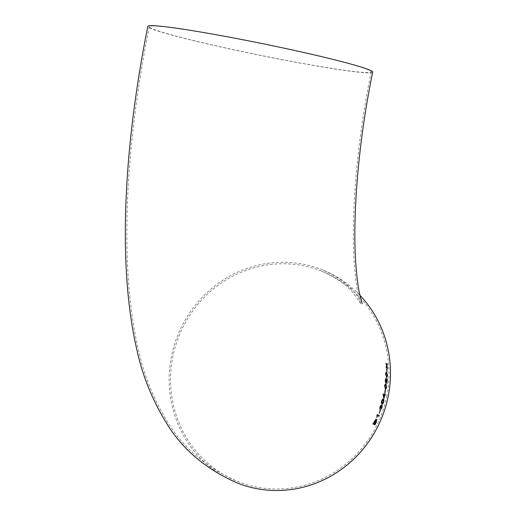 <?xml version="1.0" encoding="UTF-8"?>
<svg xmlns="http://www.w3.org/2000/svg" width="516" height="516" viewBox="0 0 516 516"><rect width="100%" height="100%" fill="white"/><g stroke="black" fill="none" stroke-linecap="round" stroke-linejoin="round"><path stroke-width="0.39" stroke-dasharray="2.58 1.94" d="M372.72 72.156A114.758 5.96 11.5 0 1 259.077 55.115A114.758 5.96 11.5 0 1 147.808 26.4M359.858 295.229A114.758 110.043 -68.4 0 0 322.094 269.707A114.758 110.043 -68.4 0 0 177.51 335.852A114.758 110.043 -68.4 0 0 237.528 483.079M230.388 37.436A113.249 5.882 11.5 0 1 371.243 71.853A113.249 5.882 11.5 0 1 259.09 55.038A113.249 5.882 11.5 0 1 149.285 26.697A113.249 5.882 11.5 0 1 230.388 37.436M386.697 396.462A113.249 108.592 -68.4 0 0 321.533 271.113A113.249 108.592 -68.4 0 0 178.852 336.38A113.249 108.592 -68.4 0 0 238.082 481.68A113.249 108.592 -68.4 0 0 257.258 487.22A113.249 108.592 -68.4 0 0 386.697 396.462M376.848 419.36L375.758 420.482M375.751 419.347L374.19 421.462M374.165 421.449L372.913 424.036M373.59 423.249L374.216 423.494L375.384 420.263M374.461 423.591L375.184 423.875L376.448 420.256M377.138 414.6L379.215 415.432M377.112 414.593L376.777 417.528M380.092 410.291L379.118 413.064M381.085 404.995L379.918 406.866L379.776 409.214M380.795 405.931L380.647 407.653M381.827 405.911L381.814 407.524M381.788 407.517L380.976 408.737M380.95 408.73L380.673 409.672M381.195 406.15L382.124 404.976M383.233 399.132C382.724 398.7 382.182 399.365 381.601 401.119L381.627 401.125C381.234 402.938 381.363 403.854 381.975 403.873L381.975 403.873M382.24 402.932L383.433 401.822L382.859 400.042M383.278 393.934L383.698 398.578M384.613 395.501L385.104 395.688M384.994 393.573L384.575 394.443M383.878 397.688L384.375 395.404L383.491 395.056M385.478 389.838L384.775 392.65M385.878 384.072C385.362 383.633 384.93 384.31 384.588 386.091L385.265 388.922M385.381 387.948L386.374 386.819L385.529 384.981M385.923 378.144L385.246 380.273M385.22 380.266L385.575 382.924M385.858 379.118L386.394 381.272M386.368 381.266L386.929 383.652M387.097 378.615L386.819 382.317M386.581 372.365C386.052 371.933 385.716 372.617 385.562 374.423L386.452 377.248M386.478 376.274L387.303 375.119L386.297 373.281M386.684 368.701L386.736 371.63M385.923 363.29L386.49 365.78L386.097 366.734M386.071 366.734L386.129 367.876M386.697 366.373L387.522 368.643M387.252 363.587L386.626 365.289M362.174 303.769C362.542 303.46 360.129 299.815 354.943 292.83C348.029 284.013 337.083 276.305 322.094 269.707M371.243 71.853C356.092 144.79 350.383 222.764 354.789 269.804C355.634 279.208 356.659 286.928 357.865 292.978L360.774 304.337C361.129 304.047 358.794 300.538 353.789 293.804C347.049 285.187 336.297 277.621 321.533 271.113M149.285 26.697C125.433 145.834 118.79 264.063 138.12 348.423C143.642 374.552 153.587 399.294 167.952 422.643C183.754 448.469 207.129 468.147 238.082 481.68"/><path stroke-width="0.77" d="M383.143 394.727L383.936 398.668L384.633 395.508L385.104 395.688L385.297 394.727L384.833 394.54L384.788 393.482L384.601 394.45L383.304 393.94L383.143 394.727L383.304 393.94L384.601 394.45M359.858 295.229A114.758 110.043 -68.4 0 1 388.122 396.733A114.758 110.043 -68.4 0 1 237.528 483.079C206.271 469.425 182.658 449.552 166.687 423.462C152.214 399.939 142.197 375.042 136.65 348.764C117.255 264.102 123.917 145.731 147.808 26.4A114.758 5.96 11.5 0 1 245.571 40.267A114.758 5.96 11.5 0 1 368.572 69.615A114.758 5.96 11.5 0 1 372.72 72.156C357.594 144.964 351.906 222.835 356.292 269.675C357.137 279.033 358.149 286.702 359.342 292.695L362.174 303.769M385.104 395.688L385.297 394.727L384.833 394.54M386.516 365.78L386.129 367.876L386.723 366.373L387.522 368.643L386.865 365.883L387.277 363.58L386.652 365.289L385.916 363.193L386.516 365.78M386.935 368.792L386.961 371.726L386.684 368.701M386.452 377.248C386.994 377.68 387.355 376.996 387.535 375.203L386.607 372.365C386.084 371.933 385.742 372.617 385.587 374.423L386.716 377.299M385.949 378.144L385.246 380.273L385.575 382.924L385.446 380.376L385.884 379.118L386.948 383.678L387.355 378.705L386.845 382.324L385.949 378.144L386.652 381.098M385.265 388.922C385.794 389.361 386.239 388.69 386.6 386.91L385.904 384.072C385.387 383.633 384.955 384.31 384.613 386.097L385.478 388.974M385.239 388.916C385.768 389.361 386.213 388.683 386.574 386.903L385.665 384.02M385.504 389.844L384.775 392.65L385.246 389.741M381.627 401.125C381.26 402.944 381.382 403.86 382.001 403.88C382.517 404.312 383.072 403.654 383.672 401.912C384.014 400.087 383.872 399.158 383.253 399.139L383.253 399.139C382.749 398.707 382.208 399.371 381.627 401.125M379.776 409.214L380.163 406.93L380.821 405.937L380.647 407.653L381.853 405.924L381.814 407.524L380.698 409.685L382.014 407.64L382.124 404.976L381.214 406.157L381.111 405.002L379.944 406.872L379.776 409.214M380.357 410.394L379.357 413.161L380.092 410.291M376.803 417.541L377.228 415.696L378.847 416.341L379.215 415.432L377.138 414.6L376.803 417.541L377.228 415.696M372.913 424.036L375.016 424.855L376.293 422.217L376.873 419.366L375.777 420.495L375.777 419.36L372.933 424.049L375.016 424.855L376.293 422.217M376.267 422.204L376.848 419.36M375.751 419.347L375.777 420.495M375.409 420.269L373.59 423.249L374.242 423.507L375.409 420.269L373.616 423.262M376.474 420.269L374.461 423.591L375.209 423.881L376.474 420.269L374.481 423.604M377.202 415.683L378.821 416.335L379.189 415.419M379.331 413.148L380.331 410.381M379.75 409.201L380.137 408.298M380.111 408.291L380.163 406.93M380.137 406.924L380.821 405.937M380.827 407.833L381.027 407.201M381.002 407.195L381.853 405.924M380.673 409.672L382.014 407.64L382.098 404.97M381.189 406.144L381.085 404.995M381.975 403.873C382.491 404.305 383.046 403.647 383.646 401.906L383.672 401.912M383.646 401.906C383.988 400.081 383.846 399.152 383.233 399.132M382.859 400.042L381.834 401.216L382.375 402.97M382.995 400.087L381.808 401.209L382.362 402.964M382.24 402.932L383.459 401.829L383.02 400.094M383.91 398.668L384.633 395.508M385.078 395.682L385.271 394.721M384.807 394.534L385.02 393.579M383.517 395.082L383.878 397.688L384.401 395.411L383.517 395.062L383.904 397.694M384.981 392.74L385.478 389.838M385.529 384.981L384.82 386.187L385.62 388.013M385.768 385.046L384.794 386.187L385.645 388.013M385.381 387.948L386.4 386.819L385.794 385.046M385.542 382.924L385.697 381.963M385.671 381.963L385.446 380.376M385.42 380.369L385.884 379.118M386.923 383.678L387.355 378.705M386.626 381.098L386.845 382.324M386.426 377.248C386.968 377.68 387.329 376.996 387.51 375.203L387.535 375.203M387.51 375.203L386.581 372.365M386.297 373.281L385.755 374.506L386.478 376.274L387.329 375.119L386.594 373.345L385.781 374.506L386.478 376.274M386.935 371.726L386.903 368.792M386.103 367.876L386.723 366.373M387.497 368.643L387.484 367.527M387.458 367.527L386.865 365.883M386.839 365.883L387.348 364.715M387.322 364.722L387.252 363.587M385.891 363.193L386.652 365.289"/></g></svg>
